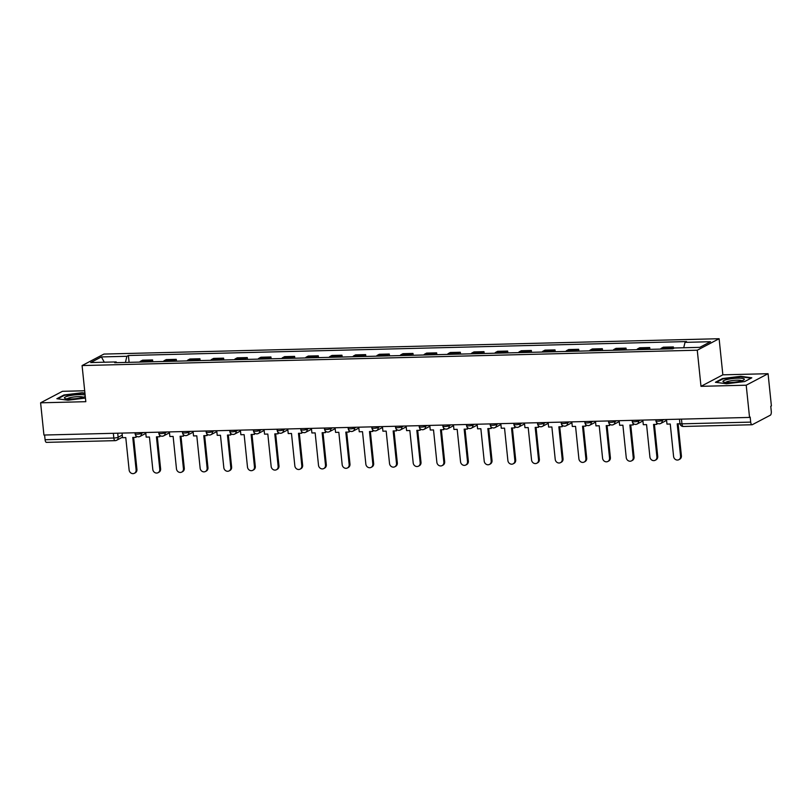 <?xml version="1.0" encoding="UTF-8"?>
<svg xmlns="http://www.w3.org/2000/svg" width="812" height="812" viewBox="0 0 812 812"><rect width="100%" height="100%" fill="white"/><g stroke="black" fill="none" stroke-linecap="round" stroke-linejoin="round"><path stroke-width="1.22" d="M84.692 390.765L62.453 391.313L40.6 402.813L43.929 435.039L749.547 417.429L746.208 385.203L768.071 373.703L722.853 374.829L719.117 338.716L103.946 354.073L82.083 365.562L697.264 350.216L700.989 386.329L746.208 385.203M768.071 373.703L771.4 405.929L770.761 406.264L771.278 411.288A3.309 1.319 88.6 0 1 770.344 415.196L752.308 424.686A3.309 1.319 88.6 0 1 752.054 424.747L683.318 426.473A3.309 1.319 -91.4 0 1 681.958 423.834L750.694 422.118A3.309 1.319 88.6 0 0 752.054 424.747M40.6 402.813L85.818 401.686L82.083 365.562M46.7 442.296A3.309 1.319 -91.4 0 1 46.446 442.367A3.309 1.319 -91.4 0 1 45.086 439.728L113.822 438.013A3.309 0.589 -5.9 0 0 118.136 437.262L122.247 435.1M44.599 435.029L45.086 439.728M750.694 422.118L750.176 417.094L749.547 417.429M670.539 348.835A7.612 3.025 -91.4 0 1 671.433 347.962L673.371 346.937L663.353 347.181L661.415 348.206A7.612 3.025 88.6 0 0 660.521 349.089M673.524 348.409L673.371 346.937M646.859 349.424A7.612 3.025 -91.4 0 1 647.753 348.551L649.702 347.526L639.683 347.78L637.745 348.795A7.612 3.025 88.6 0 0 636.852 349.678M649.894 349.353L649.702 347.526M623.19 350.023A7.612 3.025 -91.4 0 1 624.083 349.14L626.032 348.115L616.014 348.368L614.065 349.393A7.612 3.025 88.6 0 0 613.172 350.266M626.214 349.942L626.032 348.115M599.52 350.611A7.612 3.025 -91.4 0 1 600.413 349.728L602.352 348.703L592.344 348.957L590.395 349.982A7.612 3.025 88.6 0 0 589.502 350.855M602.545 350.53L602.352 348.703M575.85 351.2A7.612 3.025 -91.4 0 1 576.743 350.317L578.682 349.302L568.674 349.546L566.725 350.571A7.612 3.025 88.6 0 0 565.832 351.454M578.875 351.129L578.682 349.302M552.17 351.789A7.612 3.025 -91.4 0 1 553.073 350.916L555.012 349.891L544.994 350.134L543.055 351.16A7.612 3.025 88.6 0 0 542.162 352.043M555.205 351.718L555.012 349.891M528.5 352.378A7.612 3.025 -91.4 0 1 529.394 351.505L531.342 350.479L521.324 350.733L519.386 351.748A7.612 3.025 88.6 0 0 518.492 352.631M531.525 352.306L531.342 350.479M504.831 352.976A7.612 3.025 -91.4 0 1 505.724 352.093L507.673 351.068L497.654 351.322L495.706 352.347A7.612 3.025 88.6 0 0 494.812 353.22M507.855 352.895L507.673 351.068M481.161 353.565A7.612 3.025 -91.4 0 1 482.054 352.682L483.993 351.657L473.985 351.911L472.036 352.936A7.612 3.025 88.6 0 0 471.143 353.809M484.185 353.484L483.993 351.657M457.491 354.154A7.612 3.025 -91.4 0 1 458.384 353.271L460.323 352.256L450.305 352.499L448.366 353.524A7.612 3.025 88.6 0 0 447.473 354.408M460.516 354.083L460.323 352.256M433.811 354.742A7.612 3.025 -91.4 0 1 434.704 353.87L436.653 352.844L426.635 353.098L424.696 354.113A7.612 3.025 88.6 0 0 423.803 354.996M436.836 354.671L436.653 352.844M410.141 355.331A7.612 3.025 -91.4 0 1 411.034 354.458L412.983 353.433L402.965 353.687L401.016 354.702A7.612 3.025 88.6 0 0 400.123 355.585M413.166 355.26L412.983 353.433M386.471 355.93A7.612 3.025 -91.4 0 1 387.365 355.047L389.303 354.022L379.295 354.276L377.347 355.301A7.612 3.025 88.6 0 0 376.453 356.174M389.496 355.849L389.303 354.022M362.802 356.519A7.612 3.025 -91.4 0 1 363.695 355.636L365.633 354.621L355.615 354.864L353.677 355.889A7.612 3.025 88.6 0 0 352.784 356.772M365.826 356.438L365.633 354.621M339.122 357.107A7.612 3.025 -91.4 0 1 340.015 356.224L341.964 355.209L331.946 355.453L330.007 356.478A7.612 3.025 88.6 0 0 329.114 357.361M342.146 357.036L341.964 355.209M315.452 357.696A7.612 3.025 -91.4 0 1 316.345 356.823L318.294 355.798L308.276 356.052L306.327 357.067A7.612 3.025 88.6 0 0 305.434 357.95M318.477 357.625L318.294 355.798M291.782 358.295A7.612 3.025 -91.4 0 1 292.675 357.412L294.614 356.387L284.606 356.641L282.657 357.666A7.612 3.025 88.6 0 0 281.764 358.539M294.807 358.214L294.614 356.387M268.112 358.884A7.612 3.025 -91.4 0 1 269.005 358.001L270.944 356.975L260.926 357.229L258.987 358.254A7.612 3.025 88.6 0 0 258.094 359.127M271.137 358.802L270.944 356.975M244.432 359.472A7.612 3.025 -91.4 0 1 245.325 358.589L247.274 357.574L237.256 357.818L235.318 358.843A7.612 3.025 88.6 0 0 234.424 359.726M247.467 359.401L247.274 357.574M220.762 360.061A7.612 3.025 -91.4 0 1 221.656 359.188L223.605 358.163L213.586 358.407L211.648 359.432A7.612 3.025 88.6 0 0 210.755 360.315M223.787 359.99L223.605 358.163M197.093 360.65A7.612 3.025 -91.4 0 1 197.986 359.777L199.935 358.752L189.917 359.005L187.968 360.02A7.612 3.025 88.6 0 0 187.075 360.904M200.117 360.579L199.935 358.752M173.423 361.249A7.612 3.025 -91.4 0 1 174.316 360.366L176.255 359.34L166.247 359.594L164.298 360.619A7.612 3.025 88.6 0 0 163.405 361.492M176.448 361.167L176.255 359.34M149.753 361.837A7.612 3.025 -91.4 0 1 150.646 360.954L152.585 359.929L142.567 360.183L140.628 361.208A7.612 3.025 88.6 0 0 139.735 362.081M152.778 361.756L152.585 359.929M683.714 347.759L685.013 342.359L710.51 341.72L699.802 347.353L674.305 347.993L672.813 348.784L114.695 362.71L116.187 361.919L90.7 362.558L101.409 356.925L126.895 356.295L125.413 362.446M685.013 342.359L686.516 341.578L128.397 355.504L126.895 356.295M719.117 338.716L697.264 350.216M722.853 374.829L700.989 386.329M715.423 382.269L726.517 383.772L744.716 381.538L751.81 377.803L740.717 376.301L722.528 378.534L715.423 382.269M84.935 393.12L82.154 392.744L63.955 394.977L56.86 398.712L67.944 400.214L85.443 398.063M129.098 362.355L128.397 355.504M116.654 362.659L116.187 361.919M104.291 362.223L101.409 356.925M722.578 379.082L722.528 378.534M64.016 395.515L63.955 394.977M680.568 456.242L681.4 455.806A3.806 3.421 62.3 0 1 679.674 459.257L678.852 459.693A3.806 3.421 -117.7 0 0 680.568 456.242L677.218 423.844L679.979 423.783M666.5 419.499L666.977 424.108L670.245 424.026L673.584 456.415A3.806 3.421 -117.7 0 0 678.852 459.693M681.4 455.806L678.091 423.823M744.269 379.062A10.749 1.908 -5.9 0 0 732.312 378.595A10.749 1.908 -5.9 0 0 723.045 381.67A10.749 1.908 -5.9 0 0 723.553 382.005A10.749 1.908 -5.9 0 0 733.845 382.259A10.749 1.908 -5.9 0 0 743.883 379.904A10.749 1.908 -5.9 0 0 744.269 379.062M741.782 380.787A8.14 1.441 -5.9 0 0 733.662 380.402A8.14 1.441 -5.9 0 0 725.786 382.442M716.285 382.391L722.903 378.91L740.534 376.748L751.11 378.179M85.148 395.139A10.749 1.908 -5.9 0 0 72.583 395.19A10.749 1.908 -5.9 0 0 64.473 398.103A10.749 1.908 -5.9 0 0 64.98 398.438A10.749 1.908 -5.9 0 0 75.222 398.702A10.749 1.908 -5.9 0 0 85.27 396.368M83.21 397.23A8.14 1.441 -5.9 0 0 75.09 396.845A8.14 1.441 -5.9 0 0 67.213 398.885M57.713 398.824L64.331 395.342L81.961 393.181L84.986 393.587M656.898 456.831L657.72 456.395A3.806 3.421 62.3 0 1 656.005 459.846L655.172 460.282A3.806 3.421 -117.7 0 0 656.898 456.831L653.548 424.443L656.806 424.361L657.588 423.387M642.83 420.088L643.307 424.696L646.565 424.615L649.915 457.004A3.806 3.421 -117.7 0 0 655.172 460.282M656.624 422.555L656.806 424.361M657.72 456.395L654.421 424.422M633.228 457.42L634.05 456.983A3.806 3.421 62.3 0 1 632.335 460.445L631.503 460.871A3.806 3.421 -117.7 0 0 633.228 457.42L629.879 425.031L633.137 424.95L633.908 423.976M619.16 420.687L619.637 425.285L622.895 425.204L626.245 457.592A3.806 3.421 -117.7 0 0 631.503 460.871M632.954 423.143L633.137 424.95M634.05 456.983L630.751 425.011M609.548 458.009L610.38 457.572A3.806 3.421 62.3 0 1 608.665 461.033L607.833 461.47A3.806 3.421 -117.7 0 0 609.548 458.009L606.209 425.62L609.467 425.539L610.238 424.564M595.49 421.276L595.957 425.874L599.226 425.792L602.575 458.181A3.806 3.421 -117.7 0 0 607.833 461.47M609.284 423.742L609.467 425.539M610.38 457.572L607.072 425.6M585.878 458.607L586.711 458.171A3.806 3.421 62.3 0 1 584.985 461.622L584.163 462.058A3.806 3.421 -117.7 0 0 585.878 458.607L582.529 426.209L585.797 426.127L586.568 425.153M571.81 421.864L572.287 426.462L575.556 426.381L578.895 458.78A3.806 3.421 -117.7 0 0 584.163 462.058M585.604 424.331L585.797 426.127M586.711 458.171L583.402 426.188M562.208 459.196L563.041 458.76A3.806 3.421 62.3 0 1 561.315 462.211L560.493 462.647A3.806 3.421 -117.7 0 0 562.208 459.196L558.859 426.807L562.127 426.716L562.899 425.752M548.141 422.453L548.618 427.061L551.876 426.98L555.225 459.369A3.806 3.421 -117.7 0 0 560.493 462.647M561.934 424.92L562.127 426.716M563.041 458.76L559.732 426.777M538.539 459.785L539.361 459.348A3.806 3.421 62.3 0 1 537.645 462.799L536.813 463.236A3.806 3.421 -117.7 0 0 538.539 459.785L535.189 427.396L538.447 427.315L539.219 426.341M524.471 423.052L524.948 427.65L528.206 427.569L531.555 459.957A3.806 3.421 -117.7 0 0 536.813 463.236M538.265 425.508L538.447 427.315M539.361 459.348L536.062 427.376M514.859 460.374L515.691 459.937A3.806 3.421 62.3 0 1 513.976 463.398L513.143 463.835A3.806 3.421 -117.7 0 0 514.859 460.374L511.519 427.985L514.778 427.904L515.549 426.929M500.801 423.641L501.278 428.239L504.536 428.157L507.886 460.546A3.806 3.421 -117.7 0 0 513.143 463.835M514.595 426.097L514.778 427.904M515.691 459.937L512.382 427.965M491.189 460.962L492.021 460.526A3.806 3.421 62.3 0 1 490.296 463.987L489.474 464.423A3.806 3.421 -117.7 0 0 491.189 460.962L487.839 428.574L491.108 428.492L491.879 427.518M477.121 424.229L477.598 428.827L480.866 428.746L484.216 461.145A3.806 3.421 -117.7 0 0 489.474 464.423M490.925 426.696L491.108 428.492M492.021 460.526L488.712 428.553M467.519 461.561L468.351 461.125A3.806 3.421 62.3 0 1 466.626 464.576L465.804 465.012A3.806 3.421 -117.7 0 0 467.519 461.561L464.17 429.162L467.438 429.081L468.209 428.107M453.451 424.818L453.928 429.426L457.186 429.345L460.536 461.734A3.806 3.421 -117.7 0 0 465.804 465.012M467.245 427.285L467.438 429.081M468.351 461.125L465.043 429.142M443.849 462.15L444.671 461.713A3.806 3.421 62.3 0 1 442.956 465.164L442.124 465.601A3.806 3.421 -117.7 0 0 443.849 462.15L440.5 429.761L443.758 429.68L444.54 428.706M429.781 425.407L430.258 430.015L433.517 429.934L436.866 462.322A3.806 3.421 -117.7 0 0 442.124 465.601M443.575 427.873L443.758 429.68M444.671 461.713L441.373 429.731M420.18 462.738L421.002 462.302A3.806 3.421 62.3 0 1 419.286 465.753L418.454 466.189A3.806 3.421 -117.7 0 0 420.18 462.738L416.83 430.35L420.088 430.269L420.86 429.294M406.112 426.006L406.589 430.604L409.847 430.522L413.196 462.911A3.806 3.421 -117.7 0 0 418.454 466.189M419.905 428.462L420.088 430.269M421.002 462.302L417.703 430.33M396.5 463.327L397.332 462.891A3.806 3.421 62.3 0 1 395.617 466.352L394.784 466.788A3.806 3.421 -117.7 0 0 396.5 463.327L393.16 430.939L396.418 430.857L397.19 429.883M382.442 426.594L382.909 431.192L386.177 431.111L389.527 463.5A3.806 3.421 -117.7 0 0 394.784 466.788M396.236 429.061L396.418 430.857M397.332 462.891L394.023 430.918M372.83 463.916L373.662 463.49A3.806 3.421 62.3 0 1 371.937 466.941L371.114 467.377A3.806 3.421 -117.7 0 0 372.83 463.916L369.48 431.527L372.749 431.446L373.52 430.472M358.762 427.183L359.239 431.781L362.507 431.7L365.847 464.099A3.806 3.421 -117.7 0 0 371.114 467.377M372.556 429.649L372.749 431.446M373.662 463.49L370.353 431.507M349.16 464.515L349.982 464.078A3.806 3.421 62.3 0 1 348.267 467.529L347.434 467.966A3.806 3.421 -117.7 0 0 349.16 464.515L345.81 432.116L349.069 432.035L349.85 431.06M335.092 427.772L335.569 432.38L338.827 432.299L342.177 464.687A3.806 3.421 -117.7 0 0 347.434 467.966M348.886 430.238L349.069 432.035M349.982 464.078L346.683 432.096M325.49 465.103L326.312 464.667A3.806 3.421 62.3 0 1 324.597 468.118L323.765 468.554A3.806 3.421 -117.7 0 0 325.49 465.103L322.141 432.715L325.399 432.634L326.17 431.659M311.422 428.36L311.899 432.969L315.157 432.887L318.507 465.276A3.806 3.421 -117.7 0 0 323.765 468.554M325.216 430.827L325.399 432.634M326.312 464.667L323.014 432.684M301.81 465.692L302.643 465.256A3.806 3.421 62.3 0 1 300.927 468.717L300.095 469.143A3.806 3.421 -117.7 0 0 301.81 465.692L298.471 433.303L301.729 433.222L302.5 432.248M287.752 428.959L288.219 433.557L291.488 433.476L294.837 465.865A3.806 3.421 -117.7 0 0 300.095 469.143M301.546 431.416L301.729 433.222M302.643 465.256L299.334 433.283M278.14 466.281L278.973 465.844A3.806 3.421 62.3 0 1 277.247 469.306L276.425 469.742A3.806 3.421 -117.7 0 0 278.14 466.281L274.791 433.892L278.059 433.811L278.831 432.837M264.073 429.548L264.55 434.146L267.818 434.065L271.157 466.453A3.806 3.421 -117.7 0 0 276.425 469.742M277.866 432.014L278.059 433.811M278.973 465.844L275.664 433.872M254.471 466.88L255.303 466.443A3.806 3.421 62.3 0 1 253.577 469.894L252.755 470.331A3.806 3.421 -117.7 0 0 254.471 466.88L251.121 434.481L254.389 434.4L255.161 433.425M240.403 430.137L240.88 434.735L244.138 434.653L247.487 467.052A3.806 3.421 -117.7 0 0 252.755 470.331M254.197 432.603L254.389 434.4M255.303 466.443L251.994 434.461M230.801 467.468L231.623 467.032A3.806 3.421 62.3 0 1 229.908 470.483L229.075 470.919A3.806 3.421 -117.7 0 0 230.801 467.468L227.451 435.07L230.709 434.988L231.481 434.024M216.733 430.725L217.21 435.333L220.468 435.252L223.818 467.641A3.806 3.421 -117.7 0 0 229.075 470.919M230.527 433.192L230.709 434.988M231.623 467.032L228.324 435.049M207.121 468.057L207.953 467.621A3.806 3.421 62.3 0 1 206.238 471.072L205.406 471.508A3.806 3.421 -117.7 0 0 207.121 468.057L203.782 435.668L207.04 435.587L207.811 434.613M193.063 431.314L193.54 435.922L196.798 435.841L200.148 468.23A3.806 3.421 -117.7 0 0 205.406 471.508M206.857 433.781L207.04 435.587M207.953 467.621L204.644 435.648M183.451 468.646L184.283 468.209A3.806 3.421 62.3 0 1 182.558 471.67L181.736 472.097A3.806 3.421 -117.7 0 0 183.451 468.646L180.102 436.257L183.37 436.176L184.141 435.202M169.383 431.913L169.86 436.511L173.129 436.43L176.468 468.818A3.806 3.421 -117.7 0 0 181.736 472.097M183.187 434.369L183.37 436.176M184.283 468.209L180.975 436.237M159.781 469.234L160.614 468.798A3.806 3.421 62.3 0 1 158.888 472.259L158.066 472.696A3.806 3.421 -117.7 0 0 159.781 469.234L156.432 436.846L159.7 436.765L160.471 435.79M145.713 432.502L146.19 437.1L149.449 437.018L152.798 469.417A3.806 3.421 -117.7 0 0 158.066 472.696M159.507 434.968L159.7 436.765M160.614 468.798L157.305 436.826M136.111 469.833L136.934 469.397A3.806 3.421 62.3 0 1 135.218 472.848L134.386 473.284A3.806 3.421 -117.7 0 0 136.111 469.833L132.762 437.435L136.02 437.353L136.802 436.379M122.044 433.09L122.521 437.698L125.779 437.607L129.128 470.006A3.806 3.421 -117.7 0 0 134.386 473.284M135.837 435.557L136.02 437.353M136.934 469.397L133.635 437.414M135.036 432.766L135.147 433.852A3.309 0.589 -5.9 0 0 137.167 434.176A3.309 0.589 -5.9 0 0 141.471 433.435L143.125 432.563M141.389 432.613L141.471 433.435A3.309 2.974 62.3 0 1 138.771 436.754M158.705 432.177L158.817 433.263A3.309 0.589 -5.9 0 0 160.837 433.588A3.309 0.589 -5.9 0 0 165.151 432.847L166.795 431.974M165.059 432.014L165.151 432.847A3.309 2.974 62.3 0 1 162.451 436.156M182.375 431.588L182.497 432.664A3.309 0.589 -5.9 0 0 184.507 432.999A3.309 0.589 -5.9 0 0 188.82 432.258L190.475 431.385M188.729 431.426L188.82 432.258A3.309 2.974 62.3 0 1 186.121 435.567M206.055 430.999L206.167 432.075A3.309 0.589 -5.9 0 0 208.176 432.41A3.309 0.589 -5.9 0 0 212.49 431.659L214.145 430.796M212.409 430.837L212.49 431.659A3.309 2.974 62.3 0 1 209.79 434.978M229.725 430.401L229.837 431.487A3.309 0.589 -5.9 0 0 231.856 431.822A3.309 0.589 -5.9 0 0 236.16 431.07L237.814 430.198M236.079 430.248L236.16 431.07A3.309 2.974 62.3 0 1 233.46 434.39M253.395 429.812L253.506 430.898A3.309 0.589 -5.9 0 0 255.526 431.223A3.309 0.589 -5.9 0 0 259.83 430.482L261.484 429.609M259.749 429.649L259.83 430.482A3.309 2.974 62.3 0 1 257.13 433.791M277.065 429.223L277.176 430.309A3.309 0.589 -5.9 0 0 279.196 430.634A3.309 0.589 -5.9 0 0 283.51 429.893L285.164 429.02M283.418 429.061L283.51 429.893A3.309 2.974 62.3 0 1 280.81 433.202M300.744 428.634L300.856 429.71A3.309 0.589 -5.9 0 0 302.866 430.045A3.309 0.589 -5.9 0 0 307.18 429.294L308.834 428.431M307.098 428.472L307.18 429.294A3.309 2.974 62.3 0 1 304.48 432.613M324.414 428.036L324.526 429.122A3.309 0.589 -5.9 0 0 326.546 429.457A3.309 0.589 -5.9 0 0 330.849 428.706L332.504 427.843M330.768 427.883L330.849 428.706A3.309 2.974 62.3 0 1 328.149 432.025M348.084 427.447L348.196 428.533A3.309 0.589 -5.9 0 0 350.216 428.868A3.309 0.589 -5.9 0 0 354.519 428.117L356.174 427.244M354.438 427.295L354.519 428.117A3.309 2.974 62.3 0 1 351.819 431.436M371.754 426.858L371.866 427.944A3.309 0.589 -5.9 0 0 373.885 428.269A3.309 0.589 -5.9 0 0 378.199 427.528L379.843 426.655M378.108 426.696L378.199 427.528A3.309 2.974 62.3 0 1 375.499 430.837M395.434 426.27L395.545 427.356A3.309 0.589 -5.9 0 0 397.555 427.68A3.309 0.589 -5.9 0 0 401.869 426.939L403.523 426.067M401.778 426.107L401.869 426.939A3.309 2.974 62.3 0 1 399.169 430.248M419.104 425.681L419.215 426.757A3.309 0.589 -5.9 0 0 421.235 427.092A3.309 0.589 -5.9 0 0 425.539 426.341L427.193 425.478M425.458 425.518L425.539 426.341A3.309 2.974 62.3 0 1 422.839 429.66M442.773 425.082L442.885 426.168A3.309 0.589 -5.9 0 0 444.905 426.503A3.309 0.589 -5.9 0 0 449.209 425.752L450.863 424.889M449.127 424.93L449.209 425.752A3.309 2.974 62.3 0 1 446.509 429.071M466.443 424.493L466.555 425.579A3.309 0.589 -5.9 0 0 468.575 425.904A3.309 0.589 -5.9 0 0 472.888 425.163L474.533 424.29M472.797 424.341L472.888 425.163A3.309 2.974 62.3 0 1 470.189 428.482M490.113 423.905L490.235 424.991A3.309 0.589 -5.9 0 0 492.245 425.315A3.309 0.589 -5.9 0 0 496.558 424.574L498.213 423.702M496.467 423.742L496.558 424.574A3.309 2.974 62.3 0 1 493.858 427.883M513.793 423.316L513.905 424.402A3.309 0.589 -5.9 0 0 515.914 424.727A3.309 0.589 -5.9 0 0 520.228 423.986L521.883 423.113M520.147 423.153L520.228 423.986A3.309 2.974 62.3 0 1 517.528 427.295M537.463 422.727L537.574 423.803A3.309 0.589 -5.9 0 0 539.594 424.138A3.309 0.589 -5.9 0 0 543.898 423.387L545.552 422.524M543.817 422.565L543.898 423.387A3.309 2.974 62.3 0 1 541.198 426.706M561.133 422.128L561.244 423.214A3.309 0.589 -5.9 0 0 563.264 423.549A3.309 0.589 -5.9 0 0 567.568 422.798L569.222 421.925M567.486 421.976L567.568 422.798A3.309 2.974 62.3 0 1 564.868 426.117M584.802 421.54L584.914 422.626A3.309 0.589 -5.9 0 0 586.934 422.95A3.309 0.589 -5.9 0 0 591.248 422.21L592.902 421.337M591.156 421.387L591.248 422.21A3.309 2.974 62.3 0 1 588.548 425.518M608.482 420.951L608.594 422.037A3.309 0.589 -5.9 0 0 610.604 422.362A3.309 0.589 -5.9 0 0 614.917 421.621L616.572 420.748M614.836 420.789L614.917 421.621A3.309 2.974 62.3 0 1 612.218 424.93M632.152 420.362L632.264 421.438A3.309 0.589 -5.9 0 0 634.284 421.773A3.309 0.589 -5.9 0 0 638.587 421.022L640.242 420.159M638.506 420.2L638.587 421.022A3.309 2.974 62.3 0 1 635.887 424.341M655.822 419.763L655.934 420.849A3.309 0.589 -5.9 0 0 657.953 421.184A3.309 0.589 -5.9 0 0 662.257 420.433L663.911 419.571M662.176 419.611L662.257 420.433A3.309 2.974 62.3 0 1 659.557 423.752M117.72 433.202L118.136 437.262A3.309 2.974 -117.7 0 1 115.436 440.581A3.309 1.319 -91.4 0 1 115.182 440.652A3.309 1.319 -91.4 0 1 113.822 438.013L113.345 433.314M164.298 360.619L174.316 360.366M187.968 360.02L197.986 359.777M211.648 359.432L221.656 359.188M235.318 358.843L245.325 358.589M258.987 358.254L269.005 358.001M282.657 357.666L292.675 357.412M306.327 357.067L316.345 356.823M330.007 356.478L340.015 356.224M353.677 355.889L363.695 355.636M377.347 355.301L387.365 355.047M401.016 354.702L411.034 354.458M424.696 354.113L434.704 353.87M448.366 353.524L458.384 353.271M472.036 352.936L482.054 352.682M495.706 352.347L505.724 352.093M519.386 351.748L529.394 351.505M543.055 351.16L553.073 350.916M566.725 350.571L576.743 350.317M590.395 349.982L600.413 349.728M614.065 349.393L624.083 349.14M637.745 348.795L647.753 348.551M661.415 348.206L671.433 347.962M140.628 361.208L150.646 360.954M679.492 419.175L679.938 423.499A3.309 0.589 -5.9 0 0 681.958 423.834L681.471 419.124M683.572 426.401A3.309 1.319 -91.4 0 1 683.318 426.473A3.309 3.309 0 0 1 679.938 423.499M655.934 420.849A3.309 3.309 0 0 0 660.765 423.438L666.591 420.372M632.264 421.438A3.309 3.309 0 0 0 637.095 424.026L642.921 420.971M608.594 422.037A3.309 3.309 0 0 0 613.425 424.625L619.251 421.56M584.914 422.626A3.309 3.309 0 0 0 589.745 425.214L595.572 422.149M561.244 423.214A3.309 3.309 0 0 0 566.076 425.803L571.902 422.737M537.574 423.803A3.309 3.309 0 0 0 542.406 426.391L548.232 423.326M513.905 424.402A3.309 3.309 0 0 0 518.736 426.99L524.562 423.925M490.235 424.991A3.309 3.309 0 0 0 495.066 427.579L500.892 424.514M466.555 425.579A3.309 3.309 0 0 0 471.386 428.168L477.212 425.102M442.885 426.168A3.309 3.309 0 0 0 447.716 428.756L453.543 425.691M419.215 426.757A3.309 3.309 0 0 0 424.047 429.345L429.873 426.28M395.545 427.356A3.309 3.309 0 0 0 400.377 429.944L406.203 426.879M371.866 427.944A3.309 3.309 0 0 0 376.697 430.533L382.523 427.467M348.196 428.533A3.309 3.309 0 0 0 353.027 431.121L358.853 428.056M324.526 429.122A3.309 3.309 0 0 0 329.357 431.71L335.183 428.645M300.856 429.71A3.309 3.309 0 0 0 305.688 432.299L311.514 429.233M277.176 430.309A3.309 3.309 0 0 0 282.008 432.897L287.834 429.832M253.506 430.898A3.309 3.309 0 0 0 258.338 433.486L264.164 430.421M229.837 431.487A3.309 3.309 0 0 0 234.668 434.075L240.494 431.01M206.167 432.075A3.309 3.309 0 0 0 210.998 434.664L216.824 431.598M182.497 432.664A3.309 3.309 0 0 0 187.318 435.252L193.154 432.197M158.817 433.263A3.309 3.309 0 0 0 163.648 435.851L169.475 432.786M135.147 433.852A3.309 3.309 0 0 0 139.979 436.44L145.805 433.375M122.47 437.201L116.644 440.266A3.309 3.309 0 0 1 115.182 440.652L46.446 442.367"/></g></svg>
